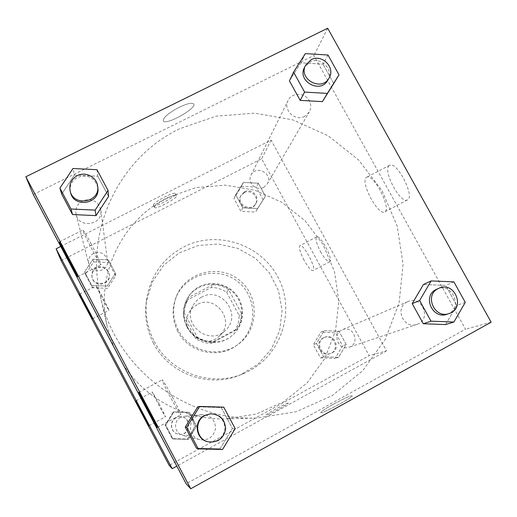 <?xml version="1.0" encoding="UTF-8"?>
<svg xmlns="http://www.w3.org/2000/svg" width="517" height="517" viewBox="0 0 517 517"><rect width="100%" height="100%" fill="white"/><g stroke="black" fill="none" stroke-linecap="round" stroke-linejoin="round"><path stroke-width="0.39" stroke-dasharray="2.58 1.94" d="M197.132 304.636L192.66 307.886L189.3 312.294C178.119 330.324 204.861 351.101 219.57 335.804C235.972 321.677 215.776 293.695 197.132 304.636M201.494 297.178C197.933 299.084 195.155 301.792 193.171 305.314C181.286 324.476 209.74 346.584 225.373 330.331C242.803 315.318 221.315 285.571 201.494 297.178M226.614 292.208L239.171 315.532C239.151 321.109 237.62 326.24 234.589 330.912L211.22 343.366C205.598 343.294 200.422 341.711 195.697 338.616L183.128 315.092L184.291 307.227L187.845 299.698L211.22 287.446C216.804 287.542 221.935 289.132 226.614 292.208L228.598 289.585L241.413 313.38L239.171 315.532M195.697 338.616L197.067 336.916L184.239 312.914L183.128 315.092M187.845 299.698L189.048 297.217L212.894 284.725L211.22 287.446M189.048 297.217L185.422 304.894L184.239 312.914M197.067 336.916C201.888 340.083 207.168 341.698 212.907 341.769L211.22 343.366M241.413 313.38C241.394 319.067 239.836 324.301 236.741 329.07L212.907 341.769M228.598 289.585C223.822 286.444 218.594 284.828 212.894 284.725M186.928 326.873C182.546 318.142 182.327 309.353 186.262 300.506C193.83 284.111 216.604 278.909 230.744 290.179C245.161 301.088 245.749 324.443 231.739 335.83C218.348 347.657 194.98 343.029 186.928 326.873M187.167 326.486C195.252 342.706 218.717 347.353 232.159 335.481C243.468 326.169 245.853 308.604 237.574 296.5C229.425 284.305 212.216 279.884 199.297 286.715C193.604 289.766 189.332 294.192 186.495 300.009C182.546 308.888 182.766 317.716 187.167 326.486M236.741 329.07L234.589 330.912M177.796 331.436C172.342 320.676 171.631 309.664 175.67 298.419C184.588 274.126 217.353 265.318 237.516 281.455C258.145 297.004 257.718 330.932 236.385 345.582C217.831 359.425 188.278 352.361 177.796 331.436M178.41 330.311C172.885 319.416 172.167 308.274 176.252 296.887C185.28 272.297 218.445 263.392 238.86 279.729C259.741 295.465 259.314 329.807 237.723 344.632C218.95 358.649 189.028 351.502 178.41 330.311M153.62 343.404C146.731 330.137 144.301 316.158 146.324 301.482L152.256 282.075L163.637 265.37L179.418 252.826L198.179 245.504L218.264 243.998L237.936 248.399L255.495 258.313L269.447 272.879L278.579 290.845L282.088 310.678L279.632 330.667L271.38 349.065L258.009 364.226L240.67 374.767C209.456 388.526 169.227 374.146 153.62 343.404M154.26 341.394C170.267 372.925 211.537 387.679 243.539 373.571C279.458 358.85 295.995 313.787 279.051 279.4C262.694 244.728 217.411 229.257 183.451 247.055C163.062 258.203 150.835 275.322 146.776 298.412C144.702 313.457 147.196 327.784 154.26 341.394M61.09 260.613L261.641 158.777L369.144 355.644L169.175 465.39M107.2 286.082L91.774 285.455L84.652 272L92.963 259.23L108.344 259.883L115.459 273.28L107.2 286.082L91.774 285.455L84.652 272L92.963 259.23L108.344 259.883L115.459 273.28L107.2 286.082L107.562 288.357L92.394 287.749L85.395 274.514L93.564 261.951L108.68 262.597L115.679 275.768L107.562 288.357M173.906 411.9L189.338 412.353L196.609 426.047L188.453 439.347L172.969 438.927L165.692 425.174L173.906 411.9L189.338 412.353L196.609 426.047L188.453 439.347L172.969 438.927L165.692 425.174L173.906 411.9L173.137 412.068L188.311 412.514L195.458 425.969L187.438 439.043L172.219 438.629L165.065 425.11L173.137 412.068M324.107 330.68L338.971 331.229L346.216 344.516L338.596 357.312L323.687 356.795L316.436 343.443L324.107 330.68L338.971 331.229L346.216 344.516L338.596 357.312L323.687 356.795L316.436 343.443L324.107 330.68L320.87 332.185L335.494 332.722L342.609 345.795L335.113 358.378L320.443 357.867L313.321 344.742L320.87 332.185M243.488 182.443L258.306 183.186L265.395 196.202L257.673 208.519L242.809 207.808L235.713 194.741L243.488 182.443L258.306 183.186L265.395 196.202L257.673 208.519L242.809 207.808L235.713 194.741L243.488 182.443L241.607 186.366L256.18 187.089L263.153 199.892L255.553 212.022L240.935 211.324L233.955 198.47L241.607 186.366M288.124 403.053C286.347 403.034 265.37 414.434 265.932 415.119C265.37 416.495 288.867 403.874 288.299 403.111L288.299 403.105C288.867 403.874 265.37 416.489 265.932 415.119C265.363 414.434 286.34 403.027 288.124 403.053M60.748 246.441L271.089 140.094L386.503 350.888L369.144 355.644M386.503 350.888L176.814 466.127M320.534 251.63C324.508 258.552 327.565 261.919 329.704 261.731C334.027 260.529 320.353 234.421 316.682 236.864C315.137 238.686 316.417 243.61 320.534 251.63M271.089 140.094L261.641 158.777M304.099 260.303C299.963 252.264 298.6 247.365 300.002 245.62C303.395 243.32 317.108 269.499 313.069 270.553C311.053 270.669 308.061 267.257 304.099 260.303M153.375 205.152L153.452 205.475C154.706 207.996 177.706 195.51 175.431 193.539C174.397 191.154 153.103 202.354 153.375 205.152M154.447 207.155C154.195 204.389 175.489 193.184 176.51 195.542C178.772 197.481 155.766 209.967 154.525 207.479L154.447 207.155M159.372 404.165L152.418 392.035C151.578 391.737 165.278 417.62 165.518 416.78L159.372 404.165M102.276 296.325L96.201 285.694C95.154 284.983 108.615 310.711 109.068 310.29L102.276 296.325M263.689 187.361L267.27 183.974C273.622 173.906 255.947 164.303 251.023 175.16C246.919 182.475 256.361 191.581 263.689 187.361M180.556 417.406C172.969 421.071 174.423 433.608 182.656 435.308C196.693 439.095 198.651 414.699 184.22 416.295L180.556 417.406M93.564 253.408C89.467 255.837 87.845 259.372 88.691 264C91.031 275.16 109.43 271.709 107.446 260.516C105.3 253.492 100.673 251.126 93.564 253.408M341.517 330.137C331.791 334.842 338.984 351.159 349.078 347.243C360.808 343.715 353.292 324.573 342.248 329.781L341.517 330.137M122.878 364.039C144.67 398.665 185.422 420.25 226.039 418.86L256.128 414.072L283.775 401.754L307.15 382.819L324.754 358.611L335.514 330.802L338.816 301.23L334.538 271.806L323.022 244.405L305.043 220.727L281.746 202.25L254.597 190.127L225.289 185.144L195.672 187.665L167.624 197.591C121.754 219.996 95.005 275.425 107.226 326.57L113.785 346.829M179.58 128.772C119.744 157.368 84.407 229.399 100.427 296.551C115.104 366.915 184.996 421.206 256.807 418.02L296.222 411.732L332.308 395.563L362.669 370.773L385.385 339.158L399.098 302.91L403.079 264.433L397.23 226.207L382.031 190.618L358.501 159.843L328.14 135.764L292.816 119.866L254.7 113.165L216.138 116.157L179.58 128.772M304.603 116.377C295.123 121.766 282.799 109.914 288.085 100.498C291.788 92.149 305.327 92.42 309.366 100.893C311.234 104.699 311.189 108.415 309.231 112.04L304.603 116.377M197.029 416.101C187.051 420.922 188.989 437.46 199.84 439.696C208.48 440.678 213.721 436.878 215.557 428.289C215.078 419.539 210.509 414.989 201.85 414.634L197.029 416.101M82.565 200.79C77.175 203.937 75.03 208.538 76.141 214.587C79.191 229.18 103.394 224.772 100.789 210.154C97.978 200.984 91.903 197.862 82.565 200.79M406.892 302.057C394.297 308.151 403.816 329.458 416.896 324.379C432.096 319.816 422.124 294.858 407.835 301.598L406.892 302.057M33.308 194.508L313.884 55.513L465.513 329.239L186.146 483.783M300.913 62.822L289.436 80.878L300.913 62.822L323.015 64.179L300.913 62.822L305.334 53.613M333.736 83.528L323.015 64.179L333.736 83.528M445.602 324.579L456.718 305.392L445.648 285.416L423.442 284.492L445.648 285.416L456.718 305.392L445.602 324.579M220.048 448.769L232.385 428.425L221.231 407.532L197.733 406.827L221.231 407.532L232.385 428.425L220.048 448.769L196.421 448.149L220.048 448.769L222.523 449.512M74.422 175.056L61.717 194.172L74.422 175.056L97.797 176.226L74.422 175.056L72.975 168.49M108.583 196.447L97.797 176.226L108.583 196.447M172.303 396.843C166.642 386.289 163.282 380.622 162.228 379.84C160.697 379.536 180.136 416.198 180.776 414.808C180.711 413.477 177.887 407.486 172.303 396.843M91.244 244.076C86.701 235.584 83.941 230.886 82.953 229.975C80.788 228.385 99.678 264.898 100.964 264.807C101.035 263.534 97.797 256.626 91.244 244.076M388.991 165.718C382.645 170.797 400.391 203.95 407.331 199.963C415.532 197.578 397.172 161.188 389.773 165.207L388.991 165.718M491.15 322.214L465.513 329.239M327.681 28.241L313.884 55.513M332.993 404.43C325.536 408.604 321.477 411.273 320.818 412.443C319.584 415.177 352.536 397.812 352.239 395.88C350.836 395.421 344.419 398.271 332.993 404.43C344.419 398.264 350.83 395.415 352.239 395.873C352.536 397.806 319.577 415.17 320.811 412.437C321.477 411.273 325.536 408.598 332.993 404.423M179.321 107.219C168.064 113.288 162.732 117.908 163.327 121.075C166.461 125.586 198.134 107.471 193.526 103.781C191.581 102.521 186.844 103.671 179.321 107.219C186.85 103.671 191.581 102.528 193.526 103.781C198.134 107.478 166.461 125.586 163.333 121.075C162.739 117.908 168.07 113.294 179.321 107.226M366.139 177.59L366.863 177.105C373.739 173.357 392.216 209.863 384.532 211.97C378.089 215.699 360.291 182.417 366.139 177.59M327.778 80.238C334.467 69.989 320.766 55.972 309.98 62.008L304.474 67.488M327.991 55.028L323.015 64.179M447.043 314.22C463.755 309.192 452.672 281.668 436.968 289.081M453.894 281.875L445.648 285.416M465.268 302.367L456.718 305.392M97.816 187.645C94.708 177.518 87.987 174.061 77.647 177.273C71.676 180.73 69.304 185.797 70.519 192.479M96.976 169.712L97.797 176.226M207.569 441.673C217.146 442.759 222.943 438.539 224.96 429.02C224.423 419.326 219.357 414.279 209.766 413.884M223.732 407.157L221.231 407.532M235.19 428.612L232.385 428.425M244.547 191.781L240.98 195.387C236.023 204.396 251.1 212.565 255.896 203.472C260.264 196.77 251.527 187.768 244.547 191.781M257.673 208.519L255.553 212.022M242.809 207.808L240.935 211.324M235.713 194.741L233.955 198.47M258.306 183.186L256.18 187.089M265.395 196.202L263.153 199.892M244.076 192.718L240.521 196.311C235.584 205.288 250.596 213.418 255.379 204.364C259.728 197.688 251.023 188.724 244.076 192.718M323.875 337.711C314.931 342.034 321.509 357.008 330.79 353.408C341.575 350.164 334.706 332.599 324.547 337.388L323.875 337.711M338.596 357.312L335.113 358.378M323.687 356.795L320.443 357.867M316.436 343.443L313.321 344.742M338.971 331.229L335.494 332.722M346.216 344.516L342.609 345.795M323.073 338.053C314.162 342.364 320.708 357.273 329.956 353.686C340.697 350.461 333.859 332.967 323.739 337.73L323.073 338.053M96.517 267.522C92.769 269.764 91.283 273.002 92.058 277.248C94.204 287.484 111.052 284.298 109.229 274.029C107.265 267.593 103.025 265.421 96.517 267.522M91.774 285.455L92.394 287.749M84.652 272L85.395 274.514M92.963 259.23L93.564 261.951M108.344 259.883L108.68 262.597M115.459 273.28L115.679 275.768M96.653 268.168C92.918 270.397 91.438 273.622 92.213 277.855C94.346 288.047 111.123 284.873 109.313 274.65C107.355 268.233 103.135 266.074 96.653 268.168M176.155 417.755C169.208 421.109 170.532 432.58 178.068 434.131C190.922 437.608 192.731 415.274 179.509 416.734L176.155 417.755M188.453 439.347L187.438 439.043M172.969 438.927L172.219 438.629M165.692 425.174L165.065 425.11M189.338 412.353L188.311 412.514M196.609 426.047L195.458 425.969M175.954 417.775C169.033 421.109 170.358 432.535 177.861 434.08C190.657 437.537 192.46 415.3 179.296 416.754L175.954 417.775M219.57 335.804L225.373 330.331M189.3 312.294L193.171 305.314M186.495 300.009L186.262 300.506M232.159 335.481L231.739 335.83M187.051 300.694L185.887 303.104M176.252 296.887L175.67 298.419M237.723 344.632L236.385 345.582M146.776 298.412L146.324 301.482M243.539 373.571L240.67 374.767M316.682 236.864L300.002 245.62M329.704 261.731L313.069 270.553M153.452 205.475L154.525 207.479M175.431 193.539L176.51 195.542M148.986 425.717L165.518 416.78M135.881 400.895L152.418 392.035M92.556 318.866L109.068 310.29M79.612 294.231L96.201 285.694M100.427 296.551L107.226 326.57M256.807 418.02L226.039 418.86M267.27 183.974L309.231 112.04M251.023 175.16L288.085 100.498M201.85 414.634L184.22 416.295M199.84 439.696L182.656 435.308M76.141 214.587L88.691 264M100.789 210.154L107.446 260.516M407.835 301.598L342.248 329.781M416.896 324.379L349.078 347.243M157.42 427.462L180.776 414.808M138.86 392.338L162.228 379.84M77.705 276.705L100.964 264.807M59.442 241.84L82.953 229.975M389.773 165.207L366.863 177.105M407.331 199.963L384.532 211.97M240.98 195.387L240.521 196.311M255.896 203.472L255.379 204.364M324.547 337.388L323.739 337.73M330.79 353.408L329.956 353.686M92.058 277.248L92.213 277.855M109.229 274.029L109.313 274.65"/><path stroke-width="0.78" d="M176.814 466.127L172.2 468.667L169.175 465.39L61.09 260.613L56.12 248.78L60.748 246.441M142.614 413.186L148.986 425.717L135.881 400.895L142.614 413.186M85.499 304.991L92.549 318.873L79.612 294.231L85.499 304.991M172.2 468.667L56.12 248.78M113.785 346.829L122.878 364.039M33.308 194.508L186.146 483.783L190.734 488.759L25.85 176.762L33.308 194.508M157.407 427.462C157.065 428.005 137.903 391.712 138.86 392.338L148.495 409.658L157.407 427.462M59.487 242.15L67.397 256.18L77.66 276.731C77.098 276.692 60.586 245.278 59.487 242.15M322.375 101.649L333.736 83.528L322.375 101.649L300.17 100.356L322.375 101.649L327.358 93.415L304.591 92.078L293.572 72.109L305.334 53.613L327.991 55.028L338.997 74.855L327.358 93.415M289.436 80.878L300.17 100.356L289.436 80.878L293.572 72.109M445.602 324.579L423.287 323.726L445.602 324.579L453.887 322.039L431.01 321.16L419.623 300.526L431.133 280.918L453.894 281.875L465.268 302.367L453.887 322.039M412.204 303.615L423.287 323.726L412.204 303.615L423.442 284.492L412.204 303.615L419.623 300.526M185.26 427.107L196.421 448.149L185.26 427.107L197.733 406.827L185.26 427.107L186.799 427.255L199.601 406.433L223.732 407.157L235.19 428.612L222.523 449.512L198.263 448.879L186.799 427.255M25.85 176.762L327.681 28.241L491.15 322.214L190.734 488.759M96.007 215.628L108.583 196.447L96.007 215.628L72.516 214.536L96.007 215.628L95.134 210.135L71.01 208.997L59.927 188.104L72.975 168.49L96.976 169.712L108.047 190.456L95.134 210.135M61.717 194.172L72.516 214.536L61.717 194.172L59.927 188.104M305.605 65.2L304.474 67.488C296.868 81.292 320.443 94.172 327.778 80.238L329.064 78.028C335.791 67.721 322.007 53.613 311.15 59.681L305.605 65.2C297.954 79.088 321.684 92.045 329.064 78.028M304.591 92.078L300.17 100.356M338.997 74.855L333.736 83.528M438.991 288.215L435.928 289.591C422.085 296.293 432.651 319.81 447.043 314.22L449.137 313.515C465.959 308.455 454.792 280.75 438.991 288.215L437.944 288.719C424.018 295.465 434.661 319.138 449.137 313.515M431.01 321.16L423.287 323.726M431.133 280.918L423.442 284.492M70.131 190.941L70.519 192.479C73.892 208.597 100.692 203.782 97.816 187.645L97.61 186.081C96.724 177.04 85.479 171.25 77.304 175.631C71.294 179.115 68.903 184.214 70.131 190.941C73.524 207.162 100.505 202.321 97.61 186.081M71.01 208.997L72.516 214.536M108.047 190.456L108.583 196.447M210.322 413.833L204.435 415.513C193.384 420.851 195.549 439.192 207.569 441.673L208.112 441.809C217.754 442.901 223.59 438.655 225.619 429.071C225.076 419.313 219.977 414.233 210.322 413.833L204.952 415.474C193.83 420.851 196.008 439.314 208.112 441.809M198.263 448.879L196.421 448.149M199.601 406.433L197.733 406.827"/></g></svg>
